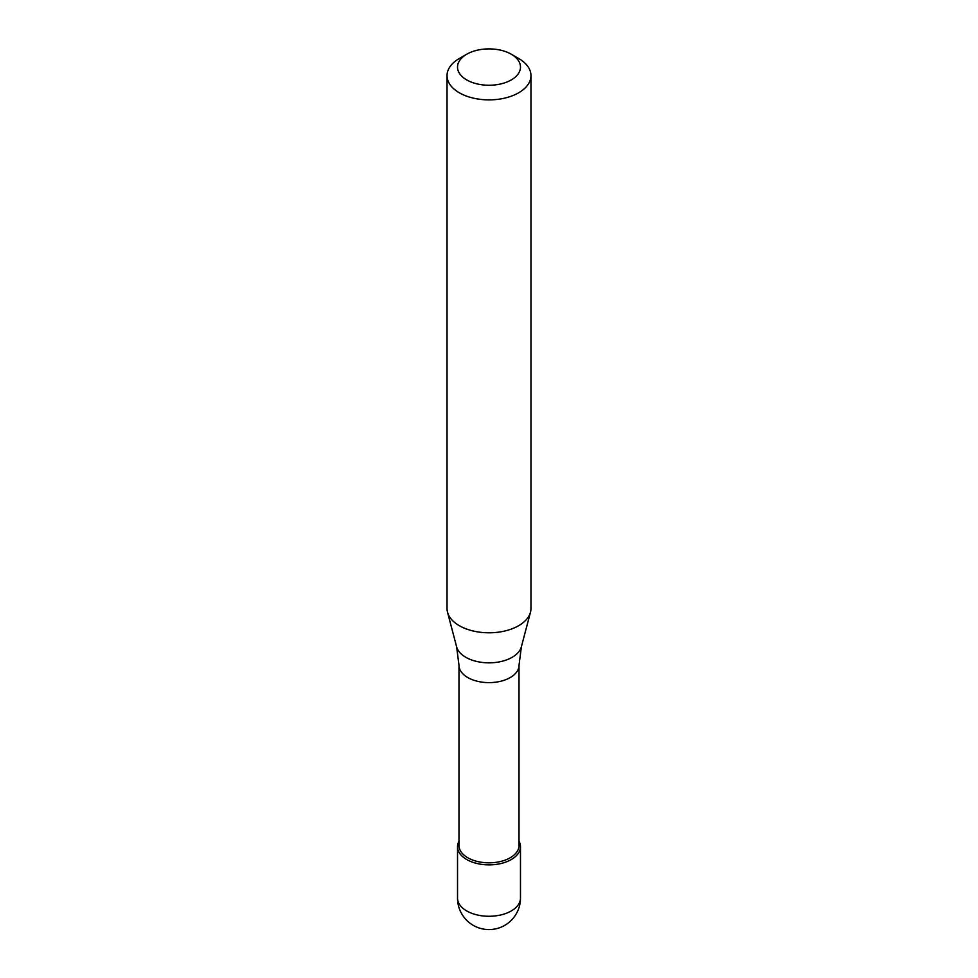 <?xml version="1.0" encoding="UTF-8"?>
<svg xmlns="http://www.w3.org/2000/svg" width="978" height="978" viewBox="0 0 978 978"><rect width="100%" height="100%" fill="white"/><g stroke="black" fill="none" stroke-linecap="round" stroke-linejoin="round"><path stroke-width="1.47" d="M511.262 859.552A31.479 18.179 180 0 1 476.958 863.488A31.479 18.179 180 0 1 457.521 846.691A31.479 18.179 180 0 1 458.988 841.214A31.479 18.179 0 0 0 472.655 862.229A31.479 18.179 0 0 0 511.262 859.552A31.479 18.179 0 0 0 519.012 841.214A31.479 18.179 180 0 1 520.479 846.691A31.479 18.179 180 0 1 511.262 859.552M458.988 845.493A30.012 17.323 0 0 0 477.521 861.508A30.012 17.323 0 0 0 510.223 857.743A30.012 17.323 0 0 0 519.012 845.493L519.012 665.309A30.012 17.323 180 0 1 510.223 677.558A30.012 17.323 180 0 1 477.521 681.311A30.012 17.323 180 0 1 458.988 665.309L458.988 845.493M447.032 75.636L447.032 608.548A41.968 24.23 0 0 0 447.508 612.191A41.968 24.23 0 0 0 475.907 631.58A41.968 24.23 0 0 0 518.682 625.688A41.968 24.23 0 0 0 530.492 612.191A41.968 24.23 0 0 0 530.968 608.548L530.968 75.636A41.968 24.23 180 0 1 518.682 92.776A41.968 24.23 180 0 1 472.936 98.032A41.968 24.23 180 0 1 447.032 75.636A41.968 24.23 180 0 1 459.318 58.509L466.738 54.218A31.479 18.179 180 0 1 511.262 54.218A31.479 18.179 180 0 1 511.262 79.927A31.479 18.179 180 0 1 466.738 79.927A31.479 18.179 180 0 1 466.738 54.218L459.318 58.509M511.262 54.218L518.682 58.509A41.968 24.23 180 0 1 530.968 75.636M457.521 846.691L457.521 898.097A31.479 18.179 0 0 0 476.958 914.895A31.479 18.179 0 0 0 511.262 910.946A31.479 18.179 0 0 0 520.479 898.097L520.479 846.691M458.988 665.309L456.616 646.776A32.763 18.912 0 0 0 478.78 661.898A32.763 18.912 0 0 0 512.166 657.302A32.763 18.912 0 0 0 521.384 646.776L519.012 665.309M457.521 898.097A31.479 31.479 0 0 0 504.734 925.359A31.479 31.479 0 0 0 520.479 898.097M456.616 646.776L447.508 612.191M521.384 646.776L530.492 612.191"/></g></svg>
